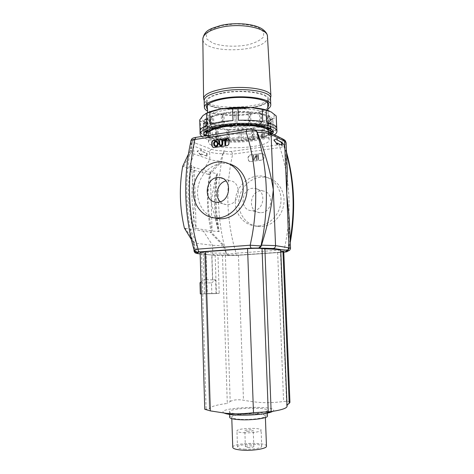 <?xml version="1.0" encoding="UTF-8"?>
<svg xmlns="http://www.w3.org/2000/svg" width="474" height="474" viewBox="0 0 474 474"><rect width="100%" height="100%" fill="white"/><g stroke="black" fill="none" stroke-linecap="round" stroke-linejoin="round"><path stroke-width="0.36" stroke-dasharray="2.37 1.78" d="M282.237 145.441L277.012 143.166M277.456 144.647L277.071 144.7L273.628 140.02L276.828 138.681M277.047 144.09L277.071 144.7M274.013 139.96L273.628 140.02M277.207 138.509L276.822 138.562M207.102 156.041L201.367 153.991L201.409 155.448L197.403 151.117L201.237 149.618L201.278 151.076L207.014 153.167L207.102 156.041L206.759 156.088L206.67 153.215L200.935 151.123L200.893 149.671L197.054 151.165L201.065 155.496L201.023 154.038L206.759 156.088M201.023 154.038L201.367 153.991M201.065 155.496L201.409 155.448M197.054 151.165L197.403 151.117M200.893 149.671L201.237 149.618M200.935 151.123L201.278 151.076M206.67 153.215L207.014 153.167M201.343 293.862L216.073 293.578L201.343 293.91M199.998 282.753L211.511 282.895L211.842 293.762M200.994 281.959L204.069 279.494L205.568 279.66L204.632 254.414L211.481 254.953L204.804 254.402M204.495 293.72L204.069 279.494M216.073 293.578L215.64 279.826L211.511 282.895M200.164 253.868L203.553 254.194L206.066 253.91L207.268 293.59L219.195 293.447L217.963 254.852L210.782 254.882L203.553 254.194L215.018 255.29L227.793 255.486L226.572 253.963C228.989 254.094 232.153 253.839 236.064 253.193C236.052 254.621 235.726 255.379 235.092 255.48L283.304 252.192L235.074 255.48L227.84 255.48M215.64 279.826L212.713 279.861L211.937 254.953M212.713 279.861L205.568 279.66M258.739 225.885C269.771 225.002 279.737 214.515 280.898 202.268C282.154 190.027 274.375 178.526 263.674 176.346C251.102 173.603 237.717 184.131 235.631 197.948C233.315 211.742 242.848 225.304 255.759 225.932L258.739 225.885M261.944 226.525C272.9 225.654 282.782 215.279 283.926 203.15C285.17 191.034 277.45 179.64 266.826 177.472C254.348 174.746 241.07 185.162 239.009 198.849C236.704 212.506 246.178 225.944 258.988 226.572L261.944 226.525M261.417 212.648C272.811 212.139 274.333 192.254 263.1 190.992C250.231 188.368 246.486 211.813 259.645 212.642L261.417 212.648M214.42 217.904C202.043 214.254 194.826 199.068 198.476 185.067C201.948 171.025 215.605 161.018 228.29 163.708L229.155 163.909M195.667 137.424L196.112 137.442C193.546 137.916 192.871 138.473 194.091 139.119L195.087 139.504C192.693 140.873 192.936 142.135 195.809 143.29C194.488 143.64 193.783 144.57 193.694 146.087C191.905 145.417 190.992 144.665 190.957 143.829L192.237 142.164L191.644 150.797L191.182 151.757C191.218 152.557 192.13 153.268 193.919 153.902L209.869 159.501C212.311 160.325 215.824 160.84 220.404 161.059L221.607 161.486L209.609 174.675C206.237 194.162 206.836 213.377 211.404 232.325L224.38 245.87C217.596 218.034 216.671 189.908 221.607 161.486L223.236 153.197L222.91 153.078L222.756 153.736C217.003 153.623 212.63 153.043 209.638 152L193.694 146.087L193.919 153.902L188.711 168.756L182.691 166.333M192.237 142.164L192.373 141.43L190.992 140.452M194.091 139.119L191.994 141.288L190.234 150.294L191.644 150.797L183.58 166.718M289.306 219.071L288.933 240.739L288.091 248.921L290.526 248.092M249.952 161.581L249.377 161.551L248.157 159.922L248.05 157.095L249.709 154.974L262.572 153.339L263.763 154.957L263.87 157.812L262.181 159.951L249.952 161.581L262.418 160.052L264.113 157.913L264 155.057L262.815 153.44L249.958 155.075L248.299 157.196L248.4 160.016L249.62 161.646L250.201 161.675M256.695 154.968L256.102 155.045L253.951 159.074L253.809 155.359L253.258 155.436L253.436 160.165L254.028 160.088L256.179 156.059L256.321 159.779L256.872 159.708L256.695 154.968L254.111 159.14L253.975 155.425L253.424 155.502L253.602 160.23L254.188 160.153L256.345 156.124L256.481 159.845L257.038 159.768L256.855 155.034M258.289 154.749L257.708 154.826L257.886 159.572L258.466 159.495L258.289 154.749L257.868 154.897L258.052 159.637L258.632 159.56L258.449 154.814M215.267 145.838L216.073 145.951C217.074 145.773 217.584 144.991 217.607 143.604L216.565 141.773M227.804 138.461L229.031 140.221L229.138 143.385C229.066 144.677 228.456 145.477 227.301 145.773L213.116 147.55M214.977 146.401L213.768 144.244C213.804 142.449 214.521 141.412 215.919 141.139L216.873 141.211M220.209 145.103L220.943 145.198C221.826 145.162 222.229 144.54 222.158 143.332L222.063 140.31L222.685 140.215M219.871 145.702L219.077 143.794L218.976 140.772L219.598 140.677M225.114 145.127L224.765 140.523M223.396 140.731L223.378 140.108L227.141 139.54M220.268 201.728C221.933 203.399 223.912 204.353 226.199 204.596L228.113 204.59C240.395 203.962 242.125 182.01 230.02 180.713L225.95 180.92M253.276 210.675C264.889 210.142 266.465 189.748 255.006 188.48C241.894 185.814 238.055 209.84 251.463 210.675L253.276 210.675M286.106 142.887C286.1 143.646 285.318 144.398 283.766 145.127L285.235 152.231L287.297 171.31M188.456 154.074L190.234 150.294C184.878 181.163 185.749 211.712 192.847 241.941L194.269 242.119L195.347 250.076L194.162 250.485M184.386 228.095L185.275 228.296L194.269 242.119L193.783 242.546L196.514 243.346L212.548 245.301L224.38 245.87L226.572 253.963L228.693 255.563M197.617 252.512L195.531 250.782L195.347 250.076M194.15 250.432L195.531 250.782M224.297 413.127C212.625 407.19 282.67 404.63 272.71 411.355M240.016 414.021C252.061 414.632 267.982 412.487 267.229 410.443C267.65 406.645 228.557 408.007 229.475 411.764C229.807 412.919 233.321 413.672 240.016 414.021M283.754 251.498L277.622 252.387L238.422 255.065L217.963 254.852M222.472 254.935L227.307 403.404C215.842 404.944 209.869 406.805 209.407 408.979L204.75 409.258M206.066 253.91L204.715 253.223L209.413 409.074M225.375 255.219L230.198 401.496L227.307 403.404M230.198 401.496C233.398 399.778 237.824 399.345 243.464 400.198C258.798 403.007 267.703 403.368 283.618 401.543C287.564 401.123 289.673 401.407 289.946 402.408M280.738 250.568L280.436 250.924L286.711 405.554L287.025 405.311M280.436 250.924L280.756 250.965M287.066 406.265L286.711 405.554M204.721 253.181L200.123 252.524M267.437 416.012C267.851 412.013 228.735 413.381 229.653 417.333M241.153 419.371C251.86 419.958 265.997 417.979 265.339 416.065C265.73 412.516 230.909 413.731 231.756 417.239C232.059 418.323 235.193 419.034 241.153 419.371M266.471 446.176C266.826 441.673 231.875 442.894 232.752 447.355M244.323 449.156C252.032 449.755 262.193 448.054 261.725 446.307C262.021 443.072 236.822 443.948 237.492 447.154C237.729 448.143 240.004 448.813 244.323 449.156M243.755 432.744C251.439 433.242 261.589 431.696 261.127 430.149C261.435 427.281 236.289 428.158 236.947 430.99C237.178 431.873 239.447 432.454 243.755 432.744M247.215 431.293C250.627 431.346 252.636 431.044 253.24 430.392C253.371 429.391 244.578 429.699 244.833 430.682L247.215 431.293M247.789 447.533C251.208 447.61 253.217 447.284 253.821 446.544C253.946 445.418 245.135 445.726 245.396 446.84L247.789 447.533M270.53 97.804C265.973 108.688 209.496 110.75 204.122 100.233M267.905 108.967C257.506 116.486 218.396 117.896 207.505 111.159M267.84 107.343C261.364 116.13 214.526 117.825 207.458 109.53M222.94 92.821C242.783 88.881 269.51 92.928 268.533 99.238C269.659 110.851 205.52 113.09 206.196 101.412C206.516 97.881 212.097 95.019 222.94 92.821M223.426 93.088C242.617 89.284 268.468 93.188 267.526 99.297C268.634 110.537 206.528 112.705 207.203 101.406C207.517 97.982 212.921 95.209 223.426 93.088M224.83 135.137C214.254 136.921 208.797 139.184 208.465 141.939C207.719 151.028 270.15 148.848 269.131 139.824C270.127 134.9 244.157 131.944 224.83 135.137M283.766 145.127L283.576 144.487L284.388 145.151C284.359 146.022 282.877 146.827 279.944 147.568L278.89 144.712C281.491 144.286 282.386 143.776 281.586 143.178L280.845 142.816L282 142.994L283.576 144.487M231.508 151.437L232.651 154.18L231.099 161.782C225.95 190.098 226.904 218.099 233.972 245.787L236.064 253.193L284.145 249.839L285.786 241.9C291.16 211.86 289.958 182.863 282.19 154.903L279.944 147.568L232.651 154.18C228.776 154.251 225.636 153.926 223.236 153.197L225.203 151.218C226.785 151.68 228.889 151.751 231.508 151.437L278.89 144.712M209.609 174.675L208.364 174.396L220.404 161.059L222.756 153.736M280.845 142.816C283.849 141.519 284.27 140.274 282.119 139.078L268.574 132.27C265.861 131.002 261.37 130.326 255.101 130.249L255.877 130.208M195.809 143.29L211.682 149.322C214.55 150.335 218.781 150.862 224.362 150.892L222.91 153.078M195.087 139.504L193.884 139.771L192.373 141.43M246.913 129.443L196.112 137.442M194.014 250.675L196.751 251.374L212.79 252.998L226.045 253.276L223.171 245.716L210.154 232.189L211.404 232.325M226.045 253.276L226.252 253.934M283.304 252.192L283.292 252.192C283.873 252.097 284.151 251.315 284.145 249.839L288.761 249.798L287.949 249.626L288.091 248.921M286.029 251.439L287.949 249.626M219.195 293.447L207.268 293.59M215.172 255.059L216.387 293.572M203.299 254.141L204.484 293.714M212.548 279.986L211.771 254.965M205.396 279.79L204.632 254.414M196.615 252.375L195.146 250.74L192.847 241.941L191.324 239.447M208.364 174.396L188.711 168.756M185.275 228.296L210.154 232.189M215.889 218.289L218.396 231.537L212.103 231.022L196.082 228.45L195.211 198.345C193.244 187.965 192.029 176.992 191.573 165.42C187.971 186.406 188.569 207.097 193.362 227.49L192.515 227.354C187.781 206.925 187.242 186.211 190.915 165.213L191.573 165.42C191.668 166.119 192.58 166.747 194.31 167.298L210.272 172.352L217.43 173.68C214.811 188.563 214.521 203.399 216.559 218.206M216.588 218.437L219.136 231.662L218.396 231.537L211.203 202.143C212.393 192.918 214.278 183.367 216.855 173.496C214.189 188.385 213.857 203.245 215.854 218.064M196.082 228.45C194.417 228.184 193.511 227.864 193.362 227.49C193.262 217.293 193.878 207.576 195.211 198.345L194.31 167.298C190.749 187.977 191.342 208.359 196.082 228.45M192.515 227.354C189.114 206.782 188.581 186.063 190.915 165.213M217.43 173.68C215.771 188.599 215.717 203.488 217.276 218.342M217.299 218.555L219.136 231.662M226.762 129.882L227.496 129.289L227.881 140.671L227.147 141.228L226.762 129.882L216.665 128.798L217.039 140.233L218.585 139.753L218.212 128.288L216.665 128.798M228.966 129.361L228.231 129.953L228.616 141.288L229.357 140.737L228.966 129.361L239.406 129.343L239.963 141.246L239.406 129.343M240.946 129.266L241.503 141.169L240.946 129.266L251.143 128.241L251.564 139.634L252.595 140.103L252.168 128.744L251.143 128.241M252.541 128.021L253.566 128.525L253.993 139.895L252.968 139.427L252.541 128.021L261.115 126.108L261.559 137.62L263.343 137.934L262.898 126.451L261.115 126.108M262.187 125.776L263.971 126.12L264.415 137.62L262.632 137.306L262.187 125.776L267.899 123.222L268.361 134.9L270.678 135.007L270.21 123.347L267.899 123.222M271.199 133.158L271.258 134.628L268.936 134.515L268.474 122.819L270.79 122.944L271.146 131.819M273.368 131.713L272.888 119.827L270.364 119.958L270.838 131.837M270.69 128.537L270.328 119.537L272.858 119.407L273.338 131.316M270.743 128.525L270.263 116.42L267.911 116.8L268.385 128.887M267.668 127.216L267.241 116.432L269.599 116.053L270.079 128.181M262.934 125.977L262.46 113.677L260.676 114.264L261.144 126.528M259.888 125.432L259.45 114.009L261.233 113.422L261.713 125.74M251.013 124.52L250.55 112.089L249.668 112.8L250.124 125.183M248.506 124.395L248.08 112.705L248.957 112L249.419 124.437M236.929 124.443L236.49 111.977L237.083 124.437M235.418 125.195L234.796 112.065L235.234 124.532M223.118 125.776L222.703 113.363L223.924 113.961L224.309 125.598M222.839 126.57L222.43 114.216L221.21 113.618L221.619 126.013M211.961 128.264L211.57 115.994L213.596 116.385L213.958 127.672M212.933 128.975L212.548 116.758L210.521 116.367L210.912 128.614M205.236 131.458L204.869 119.389L207.334 119.525L207.653 129.959M207.251 131.973L206.877 119.946L204.418 119.815L204.786 131.855M203.767 133.36L203.453 122.967L205.953 122.837L206.32 134.681M206.498 135.066L206.137 123.246L203.636 123.376L203.998 135.191M215.463 128.584L217.009 128.069L217.382 139.552L215.83 140.037L215.463 128.584L208.021 126.511L208.376 138.118L210.545 137.78L217.382 139.552M215.83 140.037L208.376 138.118M227.147 141.228L217.039 140.233M203.636 123.376L207.257 126.179L209.425 125.829L209.786 137.472L207.618 137.804L207.257 126.179M207.618 137.804L204.673 136.02M204.418 119.815L203.299 122.156L203.453 122.967M210.521 116.367L204.869 119.389M221.21 113.618L211.57 115.994M234.796 112.065L222.703 113.363M248.957 112L236.49 111.977M261.233 113.422L250.55 112.089M269.599 116.053L262.46 113.677M272.858 119.407L270.263 116.42M270.79 122.944L272.888 119.827M272.337 133.733L271.258 134.628M263.971 126.12L270.21 123.347M270.678 135.007L264.415 137.62M253.566 128.525L262.898 126.451M263.343 137.934L253.993 139.895M241.094 129.858L252.168 128.744M252.595 140.103L241.503 141.169M210.545 137.78L210.183 126.161L217.009 128.069M210.183 126.161L208.021 126.511M218.212 128.288L227.496 129.289M206.137 123.246L209.425 125.829M206.877 119.946L205.829 122.132L205.953 122.837M212.548 116.758L207.334 119.525M222.43 114.216L213.596 116.385M234.986 112.776L223.924 113.961M248.08 112.705L236.674 112.688M259.45 114.009L249.668 112.8M267.241 116.432L260.676 114.264M270.328 119.537L267.911 116.8M268.474 122.819L270.364 119.958M218.585 139.753L227.881 140.671M206.954 135.665L209.786 137.472M268.936 134.515L270.559 132.839M262.632 137.306L268.361 134.9M252.968 139.427L261.559 137.62M241.349 140.618L251.564 139.634M229.357 140.737L239.808 140.695M228.231 129.953L239.566 129.935M239.963 141.246L228.616 141.288M225.209 125.172C241.467 122.381 263.787 124.372 266.643 128.632L267.218 129.983C268.243 139.072 208.951 141.139 209.674 131.991L210.201 130.599C212.091 128.359 217.098 126.552 225.209 125.172M208.258 135.368C213.75 143.64 268.734 140.867 269.291 132.216M224.8 112.871C214.781 114.738 209.615 117.149 209.301 120.112L209.952 121.664C215.291 129.248 261.091 127.648 266.151 119.703L266.749 118.109C267.656 112.818 243.073 109.535 224.8 112.871M201.521 136.506C206.468 140.814 225.375 143.071 243.363 141.839C258.057 140.772 268.426 138.432 274.464 134.806M223.764 110.341C245.953 106.217 274.446 111.402 268.035 117.759C262.519 126.333 213.756 128.039 207.938 119.863C205.503 116.083 210.776 112.913 223.764 110.341M205.544 113.713L203.032 115.508C200.508 118.186 201.569 120.58 206.214 122.695C211.054 124.751 217.963 126.025 226.928 126.505C235.934 126.931 244.744 126.481 253.341 125.166C261.879 123.785 268.011 121.848 271.738 119.335C275.145 116.859 275.062 114.459 271.483 112.142L269.653 111.2M271.738 119.335L267.454 123.513L267.899 134.841L276.733 128.993L276.259 117.297L271.738 119.335M267.899 134.841C273.202 133.076 276.141 131.126 276.733 128.993M276.674 127.725L266.607 122.381M262.72 121.611L238.416 120.289M233.012 120.568L210.213 124.295M206.889 125.432L200.081 131.594L200.058 130.694M200.028 131.185L200.081 131.594M206.214 122.695L200.348 121.202L200.698 132.827L212.328 137.614L211.967 126.339L206.214 122.695M200.698 132.827C202.404 134.829 206.279 136.423 212.328 137.614M226.928 126.505L215.777 127.026L216.138 138.254L238.422 139.255L238.025 128.152L226.928 126.505M216.138 138.254C222.869 139.184 230.299 139.516 238.422 139.255M267.454 123.513L264.065 124.573L253.341 125.166L242.86 127.909L238.025 128.152M215.777 127.026L211.967 126.339M200.348 121.202L199.732 119.892M242.86 127.909L243.263 139.018C251.321 138.479 258.401 137.419 264.504 135.842L264.065 124.573M276.312 116.687L276.259 117.297M243.263 139.018L264.504 135.842M211.682 149.322C210.403 149.648 209.715 150.542 209.638 152L209.869 159.501L201.823 172.797M227.005 145.654L227.301 145.773M213.78 147.586L214.088 147.704M282 142.994L283.855 144.623L286.563 153.807M290.171 239.743L288.233 249.668L287.256 251.19M198.446 253.709L196.751 251.374L196.514 243.346L190.424 229.351M238.422 255.065L243.464 400.198M277.622 252.387L283.618 401.543M201.474 252.861L206.107 409.068M221.435 25.632L234.589 23.931C243.956 23.99 251.854 25.199 258.294 27.563L263.799 32.013L263.467 37.013C260.374 40.29 255.125 42.903 247.712 44.864C235.726 47.086 222.282 46.476 213.033 43.241L206.883 39.135L206.149 34.175L211.268 29.329L221.435 25.632M267.478 36.664C268.995 52.531 202.043 54.871 202.831 38.921M270.5 98.059L270.506 98.13C271.667 110.561 203.47 112.942 204.152 100.447M224.362 150.892L225.203 151.218M255.101 130.249L254.224 129.817C252.529 129.212 250.165 129.106 247.132 129.503M268.574 132.27L270.121 132.619M286.492 152.107L284.388 145.151C284.015 144.256 283.399 143.622 282.54 143.261L281.586 143.178M283.624 139.427L282.119 139.078M255.243 129.9L255.759 130.149M255.219 129.888L254.224 129.817M200.164 253.88L214.953 255.29C213.679 255.202 212.956 254.437 212.79 252.998L212.548 245.301L203.583 231.401M227.816 255.48L215.018 255.29M210.272 172.352C206.842 192.189 207.452 211.742 212.103 231.022L210.272 172.352M266.826 177.472L263.674 176.346M258.988 226.572L255.759 225.932M228.29 163.708L224.315 162.292M193.884 139.771C191.952 140.245 190.465 143.948 190.957 143.829L191.182 151.757M213.158 147.562L213.46 147.681M216.221 202.197L226.205 204.596M222.679 178.431L230.014 180.707M263.1 190.992L255.006 188.48M259.645 212.642L251.463 210.675M193.996 249.917L193.783 242.522M204.715 253.223L209.407 408.979M267.318 412.753L267.229 410.443M229.546 414.015L229.475 411.764M265.393 417.517L265.339 416.065M231.804 418.661L231.756 417.239M261.725 446.307L261.127 430.149M237.492 447.154L236.947 430.99M253.821 446.544L253.24 430.392M245.396 446.84L244.833 430.682M268.764 105.056L268.533 99.238M206.38 107.32L206.196 101.412M269.131 139.824L268.823 132.021M268.758 130.486L267.97 110.531M267.668 102.929L267.526 99.297M208.465 141.939L208.264 135.457M208.175 132.673L207.559 112.717M207.322 105.115L207.203 101.406M255.806 130.172L255.456 130.166M288.198 250.906L290.284 242.315M227.793 255.486L235.086 255.48M189.641 154.755L191.253 151.402M193.795 242.54L190.335 236.07M203.66 134.047L203.299 122.156M206.131 131.92L205.829 122.132M210.201 130.599L208.264 132.554M266.643 128.632L268.722 130.445M267.218 129.983L266.749 118.109M209.674 131.991L209.301 120.112M266.151 119.703L268.035 117.759M209.952 121.664L207.938 119.863"/><path stroke-width="0.71" d="M277.391 143.112L277.456 144.647L274.013 139.96L277.207 138.509L277.266 140.043L282.107 142.419L282.237 145.441L277.391 143.112L277.012 143.166L277.047 144.09M277.266 140.043L281.728 142.473L281.846 145.257M276.828 138.681L276.887 140.097M282.107 142.419L281.728 142.473M201.343 293.91L200.324 293.904L201.343 293.862M200.324 293.904L199.998 282.753L200.994 281.959M229.155 163.909C240.484 166.664 248.423 179.427 246.806 192.847C245.289 206.273 234.517 217.679 222.727 218.715L219.498 218.781L214.42 217.904M218.68 217.91C230.731 216.843 241.704 204.993 243.032 191.218C244.466 177.442 235.993 164.608 224.315 162.286C210.598 159.359 195.999 171.292 193.659 186.774C191.058 202.22 201.343 217.347 215.427 217.981L218.68 217.91M218.176 202.185L216.221 202.197C201.77 201.355 206.012 174.805 220.143 177.643C232.503 178.953 230.714 201.515 218.176 202.185M200.164 253.868L199.044 253.762C196.153 253.466 195.94 253.069 198.393 252.577L197.391 252.476C196.171 252.298 196.864 252.109 199.477 251.895C198.677 251.653 198.215 250.728 198.085 249.111L195.869 240.905C188.385 210.266 187.485 179.267 193.179 147.918L194.885 139.498L246.053 131.606C250.55 130.581 254.088 130.504 256.647 131.375L259.207 140.162C267.318 171.007 268.545 203.062 262.886 236.33L260.99 245.893L258.668 248.05L273.172 248.483L286.729 250.319C288.879 250.645 288.411 251.054 285.33 251.54L285.407 251.534C289.442 250.776 288.411 250.734 289.353 250.385C289.424 250.912 290.84 248.234 290.526 248.109L275.542 245.615L261.512 245.177L261.328 245.941L250.195 245.224L198.085 249.111C195.555 249.591 194.239 250.017 194.139 250.396L191.834 241.639C184.67 211.22 183.805 180.487 189.227 149.434L190.986 140.476C191.194 139.954 192.491 139.629 194.885 139.498L195.845 137.395L246.753 129.467M260.433 140.731L257.216 132.246C263.686 132.436 268.314 133.194 271.104 134.509L273.308 189.63C270.719 173.715 266.424 157.415 260.433 140.731M255.759 130.149L257.216 132.246M261.512 245.177L264.113 236.538C268.882 219.823 271.946 204.193 273.308 189.63L275.542 245.615C275.459 247.256 274.665 248.21 273.172 248.483M286.432 150.696L287.297 171.31L286.77 194.014L289.306 219.071L290.189 240.063M213.78 147.586L213.158 147.562L211.848 145.779L211.748 142.65C211.819 141.37 212.423 140.582 213.549 140.28L227.461 138.319L228.741 140.097L228.847 143.261C228.77 144.558 228.16 145.358 227.005 145.654L213.78 147.586M216.565 141.773L215.943 141.732C214.971 141.827 214.461 142.633 214.408 144.155L215.267 145.838M213.116 147.55L212.151 145.897L212.056 142.769C212.127 141.489 212.725 140.701 213.851 140.405L227.804 138.461M216.873 141.211L218.253 143.515C218.194 145.251 217.471 146.259 216.097 146.543L214.977 146.401M219.403 140.594L219.498 143.616L220.22 145.103L220.742 145.121C221.625 145.085 222.033 144.457 221.962 143.249L221.862 140.227L222.49 140.132L222.59 143.16C222.727 144.641 222.14 145.5 220.819 145.737L219.942 145.719L218.875 143.717L218.775 140.689L219.598 140.677L219.699 143.699L220.209 145.103M222.49 140.132L222.786 143.243C222.928 144.718 222.336 145.577 221.014 145.82L219.871 145.702M226.945 139.457L227.159 140.162L225.588 140.399L225.743 145.038L224.913 145.05L224.759 140.411L223.201 140.648L223.177 140.026L226.945 139.457L226.963 140.079L225.393 140.316L225.547 144.955L224.913 145.05M224.765 140.523L223.201 140.648M215.717 141.056L216.547 141.092L218.052 143.438C217.993 145.174 217.276 146.182 215.895 146.46L215.101 146.436L213.567 144.161C213.602 142.366 214.319 141.329 215.717 141.056M214.207 144.078C214.26 142.555 214.769 141.744 215.741 141.649L216.31 141.679L217.412 143.521C217.382 144.908 216.873 145.69 215.871 145.868L215.315 145.85L214.408 144.155M225.95 180.92C217.572 182.763 214.005 195.881 220.268 201.728M196.615 252.375L197.32 252.482C195.738 252.452 194.678 251.759 194.139 250.396L194.15 250.432M272.71 411.355C271.205 412.267 268.154 413.079 263.544 413.79C255.219 414.969 246.421 415.39 237.142 415.052L233.575 414.839C229.061 414.466 225.962 413.891 224.297 413.127M280.756 250.965L283.754 251.498L289.946 402.408L287.025 405.311M271.14 411.586L272.017 411.456C281.983 409.88 286.995 408.15 287.066 406.265L280.738 250.568C280.531 249.662 275.246 249.105 264.889 248.886L271.14 411.586L253.489 412.7C245.194 413.672 237.912 414.003 231.644 413.684L226.092 413.304L210.332 410.887L204.75 409.258L200.123 252.524L205.52 251.682L247.576 248.637C253.868 248.24 258.691 248.198 262.033 248.512L264.889 248.886M229.546 414.015L229.653 417.333C229.991 418.548 233.51 419.348 240.205 419.727C252.269 420.391 268.195 418.157 267.437 416.012L267.318 412.753M231.804 418.661L232.752 447.355C233.066 448.736 236.218 449.66 242.214 450.146C252.968 450.987 267.152 448.605 266.471 446.176L265.393 417.517M204.122 100.233L203.589 98.503C203.968 94.658 209.982 91.541 221.625 89.148C243.038 84.834 271.904 89.266 270.932 96.151L270.53 97.804M207.505 111.159C205.455 109.992 204.407 108.718 204.359 107.337C204.697 103.688 210.634 100.725 222.17 98.438C243.346 94.326 271.857 98.491 270.778 105.015C270.784 106.372 269.83 107.687 267.905 108.967M207.458 109.53L206.38 107.32C206.7 103.883 212.287 101.098 223.147 98.953C243.008 95.102 269.753 99.007 268.764 105.139L267.84 107.343M199.477 251.895L251.469 248.121C250.752 247.866 250.325 246.901 250.195 245.224L252.008 236.378C257.974 202.902 256.789 170.681 248.459 139.717L246.053 131.606L246.913 129.443M198.393 252.577L197.617 252.512M285.407 251.534L286.029 251.439M259.551 248.163L261.328 245.941M188.456 154.074L182.691 166.333C179.083 187.212 179.646 207.802 184.386 228.095L191.324 239.447M271.146 131.819L271.199 133.158M270.559 132.839L270.838 131.837L273.368 131.713L272.337 133.733M270.802 131.446L268.385 128.887L270.743 128.525L273.338 131.316L270.802 131.446L270.69 128.537M267.715 128.543L261.144 126.528L262.934 125.977L270.079 128.181L267.715 128.543L267.668 127.216M259.924 126.297L250.124 125.183L251.013 124.52L261.713 125.74L259.924 126.297L259.888 125.432M237.083 124.437L237.107 125.112L236.929 124.443L249.419 124.437L248.536 125.1L248.506 124.395M235.234 124.532L235.418 125.195L224.338 126.333L223.118 125.776L235.234 124.532M224.309 125.598L224.338 126.333M221.619 126.013L222.839 126.57L213.987 128.626L211.961 128.264L221.619 126.013M213.958 127.672L213.987 128.626M210.912 128.614L212.933 128.975L207.707 131.576L205.236 131.458L210.912 128.614M207.653 129.959L207.707 131.576M203.814 134.806L203.66 134.047L204.786 131.855L207.251 131.973L206.196 134.024L206.32 134.681L203.814 134.806L203.767 133.36M204.673 136.02L203.998 135.191L206.498 135.066L206.954 135.665M248.536 125.1L237.107 125.112M269.291 132.216L268.722 130.445C265.73 125.924 241.764 123.809 224.315 126.783C215.611 128.253 210.26 130.178 208.264 132.554L208.258 135.368M274.464 134.806C276.099 133.692 276.917 132.554 276.911 131.399C278.256 124.893 245.212 120.84 220.635 125.106C207.334 127.465 200.49 130.457 200.111 134.083L201.521 136.506M269.653 111.2C265.215 109.281 258.709 108.036 250.136 107.474C240.152 106.917 230.465 107.426 221.08 108.996C214.207 110.211 209.028 111.787 205.544 113.713M271.193 111.971L276.194 115.946L276.674 127.725C275.939 125.61 272.58 123.827 266.607 122.381L266.127 110.229L271.193 111.971M250.136 107.474L262.246 109.393L262.72 121.611C255.664 120.449 247.558 120.011 238.416 120.289L237.978 107.93L250.136 107.474M209.834 112.131L221.08 108.996L232.586 108.214L233.012 120.568C223.983 121.22 216.387 122.464 210.213 124.295L209.834 112.131L206.516 113.333L206.889 125.432C202.321 127.251 200.034 129.141 200.022 131.102L200.028 131.185M200.058 130.694L199.732 119.892L203.032 115.508L206.516 113.333M232.586 108.214L237.978 107.93M262.246 109.393L266.127 110.229M276.194 115.946L276.911 131.31M246.901 129.449L250.811 129.189L255.243 129.9L256.979 131.535M286.729 250.319C288.168 250.065 288.933 249.152 289.01 247.582L284.566 141.234L286.106 142.887L286.432 150.655M213.549 140.28L213.851 140.405M211.748 142.65L212.056 142.769M211.848 145.779L212.151 145.897M286.563 153.807C293.862 181.465 295.065 210.112 290.171 239.743M194.162 250.485L193.996 249.917M282.972 251.256L289.205 403.552M262.033 248.512L268.243 411.604M247.576 248.637L253.489 412.7M205.52 251.682L210.332 410.887M267.478 36.664C267.496 34.069 265.76 31.527 262.264 29.027C254.224 23.712 235.305 22.088 220.914 25.454C211.28 28.641 204.649 29.56 202.831 38.921C203.186 34.164 208.939 30.372 220.084 27.528C240.561 22.414 268.284 28.144 267.478 36.664L270.927 96.038M203.909 99.854L204.152 100.447C204.478 96.678 210.409 93.615 221.933 91.263C243.079 87.038 271.566 91.381 270.506 98.13L270.778 104.926M255.806 130.172C260.984 130.101 265.588 130.83 269.605 132.359L271.104 134.509L284.566 141.234L283.114 139.166L270.121 132.619M199.044 253.762L198.446 253.709M285.33 251.54L286.071 251.635C286.847 251.789 286.083 251.961 283.778 252.156C286.794 251.688 286.136 252.31 288.198 250.906M287.256 251.19L286.071 251.635M198.298 252.577L197.391 252.476M251.469 248.121L258.668 248.05M219.498 218.781L215.427 217.981M227.461 138.319L227.757 138.444M220.143 177.637L222.679 178.431M286.492 152.107L286.794 153.197C294.455 181.518 295.687 210.823 290.497 241.124L290.284 242.315M263.544 413.79L272.017 411.456M233.575 414.839L226.092 413.304M202.831 38.921L203.589 98.503M270.66 97.526L270.5 98.059M204.359 107.337L204.152 100.447M268.823 132.021L268.758 130.486M267.97 110.531L267.668 102.929M208.264 135.457L208.175 132.673M207.559 112.717L207.322 105.115M283.624 139.427C285.206 140.695 285.135 139.765 286.106 142.887M190.992 140.452C191.911 138.983 191.52 138.171 195.667 137.424M290.526 248.092L290.189 240.081M194.014 250.675C193.712 250.823 195.3 253.412 195.341 252.891C196.236 253.152 194.962 253.169 198.979 253.762L200.164 253.88M206.196 134.024L206.131 131.92M200.111 134.083L200.022 131.102"/></g></svg>
